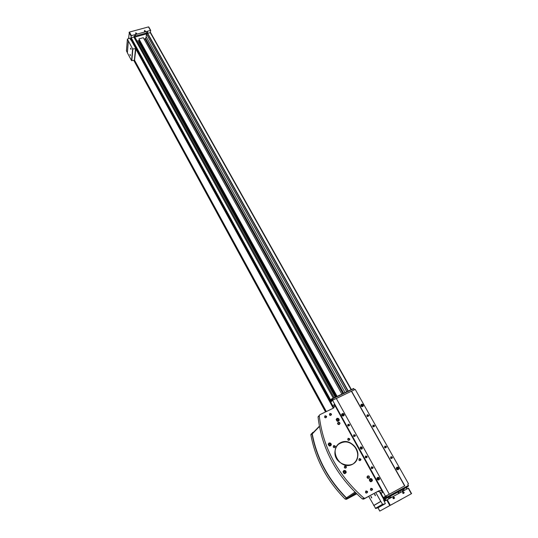 <?xml version="1.0" encoding="UTF-8"?>
<svg xmlns="http://www.w3.org/2000/svg" width="538" height="538" viewBox="0 0 538 538"><rect width="100%" height="100%" fill="white"/><g stroke="black" fill="none" stroke-linecap="round" stroke-linejoin="round"><path stroke-width="0.81" d="M134.002 37.351L147.6 33.551L146.471 34.002L146.168 36.745L345.174 392.807M134.89 37.162L334.347 397.985L134.897 37.169L134.023 37.378M146.168 36.745L145.663 38.447L144.117 39.153M139.181 40.511L137.069 41.096M333.23 398.1L133.821 37.014L130.855 37.929L130.694 39.227M411.55 493.635L379.767 511.1L411.55 493.635L408.497 488.141L384.32 501.342M385.531 500.636L384.744 501.1M139.248 39.859L138.616 41.89L335.396 397.481M342.249 414.435L342.894 415.598L343.331 415.201L343.089 415.625M347.985 424.825L348.624 425.982M353.782 435.316L354.428 436.486L355.046 435.955C354.455 436.721 353.997 436.6 353.674 435.592L354.004 435.121L355.046 435.955M365.531 456.601L366.19 457.791M371.489 467.387L372.155 468.591M377.481 478.242L378.221 479.58L378.597 479.116L378.012 479.499M388.093 497.448L388.84 498.793M351.28 389.478L150.593 32.616L147.634 33.235L348.395 391.267M403.312 489.203L403.762 490.004M147.587 33.665L348.126 391.395M403.036 489.351L403.487 490.158M383.95 499.789L383.594 499.997M138.737 40.7L336.122 397.131M337.225 396.607L138.918 38.911L143.31 37.7L341.993 394.327M138.918 38.911L337.044 396.694M139.174 40.579L336.6 396.903M393.278 497.146C396.701 497.623 391.846 500.259 393.278 497.146M402.949 491.893C406.345 492.378 401.543 494.987 402.949 491.893M385.074 508.181L387.79 506.702L385.074 508.181M406.768 496.265L409.512 494.765L406.768 496.265M389.499 505.727L392.242 504.227L389.499 505.727M398.678 500.77L401.355 499.304L398.678 500.77M384.428 508.511L388.92 506.05L384.428 508.511M404.401 497.569L406.331 496.513L404.401 497.569M388.766 506.103L390.716 505.041L388.766 506.103M382.552 509.567L384.468 508.518L382.552 509.567M397.932 501.167L399.828 500.132L397.932 501.167M397.3 501.497L399.512 500.286L397.3 501.497M390.628 505.155L392.841 503.951L390.628 505.155M387.79 506.688L390.023 505.464L387.79 506.702M394.502 502.996L396.741 501.772L394.502 502.996M392.558 504.086L394.778 502.869L392.558 504.086M130.734 39.335L130.68 39.94M150.532 32.549L150.465 30.437L131.38 35.636L130.855 37.929M150.674 30.444L148.481 26.913L129.416 32.078L128.555 38.454M135.771 32.784L136.538 33.78L135.697 33.773L135.771 32.784M144.54 30.404L145.307 31.392L144.46 31.379L144.54 30.404M135.495 35.226L134.433 35.885M147.533 31.937L146.491 32.603M147.775 33.195L147.405 32.751L134.164 36.369L133.673 37.055M392.982 497.818L393.493 498.706M402.653 492.6L403.137 493.433M134.244 36.349L134.547 36.893M146.598 32.973L146.894 33.517M402.975 492.075L404.031 493.023C403.359 493.736 402.908 493.554 402.673 492.478L402.975 492.075M144.581 30.585L145.415 31.029L145.213 31.392L144.52 31.386L144.581 30.585M135.818 32.966L136.645 33.41L136.444 33.78L135.751 33.78L135.818 32.966M393.305 497.327L394.367 498.269C393.702 499.002 393.244 498.827 392.996 497.744L393.305 497.327M374.495 494.193L375.316 495.693L374.495 494.193M370.85 496.466L371.657 497.953L370.85 496.466M368.718 496.406L375.685 508.531L378.308 507.664L385.383 503.622L383.601 500.037L383.93 499.755M375.806 492.606L380.81 501.443L373.836 505.532M380.81 501.443L382.713 504.503L385.383 503.622M127.365 52.845L131.548 60.592L134.581 60.283M131.265 40.296L129.523 38.117L127.398 39.153L132.624 48.945L135.838 48.615M130.505 48.292L130.976 49.435L130.505 48.292M129.947 54.526L130.418 55.656L129.947 54.526M135.872 48.676L134.547 60.216L326.337 411.557M126.45 50.807L127.371 52.69M135.67 48.736L333.298 408.201L333.083 405.78L334.327 404.455L382.76 492.331C381.691 490.73 380.366 490.246 378.792 490.878L363.634 499.13L362.377 498.955C336.499 476.076 321.731 448.773 318.072 417.044L318.63 415.995M371.57 497.852L371.032 496.487M371.697 497.542L371.22 496.655M375.389 495.532L374.683 494.214M375.363 495.29L374.872 494.368M375.289 495.054L375.026 494.563M130.418 55.656L130.129 54.412M131.03 49.348L130.687 48.178M131.01 48.904L130.909 48.561M336.936 418.389C338.328 418.093 339.101 418.685 339.256 420.171C337.992 421.9 336.97 421.671 336.183 419.472L336.936 418.389M328.974 443.016C330.386 442.707 331.173 443.312 331.334 444.825C330.056 446.634 329.014 446.412 328.2 444.159L328.974 443.016M343.829 470.548C345.282 470.225 346.075 470.858 346.21 472.451C344.871 474.254 343.822 473.991 343.062 471.658L343.829 470.548M370.016 478.652C371.509 478.343 372.303 479.008 372.397 480.656C370.978 482.371 369.942 482.041 369.29 479.674L370.016 478.652M340.594 442.66C353.029 436.231 365.02 457.899 352.403 464.348C339.747 470.965 327.871 448.806 340.594 442.66M359.31 458.578C363.843 459.237 357.34 462.586 359.31 458.578M348.18 438.309C352.679 438.974 346.196 442.229 348.18 438.309M333.715 445.565C338.254 446.231 331.677 449.533 333.715 445.565M344.791 466.043C349.364 466.702 342.767 470.098 344.791 466.043M370.87 488.316C375.457 488.961 368.9 492.458 370.87 488.316M325.033 415.793C329.512 416.466 323.002 419.627 325.033 415.793M329.908 413.433C334.374 414.105 327.898 417.246 329.908 413.433M365.934 490.938C370.534 491.591 363.944 495.101 365.934 490.938M334.327 404.455L334.697 406.224L333.325 408.187L319.814 414.711L319.249 415.76C322.948 447.623 337.803 475.047 363.822 498.033L365.094 498.215L378.792 490.878M367.548 478.195L368.712 478.295L369.545 477.098L368.933 475.995L367.777 475.895L366.943 477.085L367.548 478.195L368.987 478.107M338.093 424.435L339.236 424.543L340.036 423.366L339.458 422.31L338.315 422.202L337.514 423.379L338.093 424.435L339.478 424.314M404.731 485.841L383.271 497.549L386.17 495.861L386.93 497.401L386.452 498.228L388.214 497.314L385.168 499.029L384.085 497.105M383.271 497.549L380.326 492.196M333.896 407.804L330.789 402.162L332.551 400.245L336.29 398.456L389.277 494.187M408.503 483.803L355.228 389.391L336.324 398.517M331.637 399.129L331.2 399.31L331.811 400.433L332.269 399.936L331.67 398.846L332.45 398.631L333.23 399.922M352.666 388.967L350.668 389.909M333.345 398.147L332.215 398.577M331.428 401.469L330.614 399.949L331.2 399.31M407.737 484.22L408.49 485.733L407.986 486.567L405.706 487.872L407.414 486.951L385.168 499.029M360.655 446.97C361.711 446.755 362.276 447.212 362.363 448.356C361.381 449.6 360.635 449.385 360.124 447.724L360.655 446.97M379.008 479.835C377.737 480.259 377.037 479.741 376.916 478.282L377.555 477.441M343.856 415.726C342.645 416.365 341.906 415.961 341.63 414.516L342.074 413.742M371.603 466.796C375.806 467.401 369.808 470.535 371.603 466.796M365.645 456.009C369.828 456.614 363.843 459.701 365.645 456.009M348.099 424.24C352.235 424.859 346.277 427.811 348.099 424.24M353.896 434.731C358.046 435.35 352.074 438.342 353.896 434.731M385.484 496.231L332.551 400.245M362.989 406.372C361.771 406.984 361.045 406.567 360.796 405.121L361.24 404.394M398.342 469.587C397.064 469.99 396.378 469.466 396.277 468.006L396.896 467.219M367.272 414.764C371.361 415.383 365.51 418.275 367.272 414.764M384.919 446.089C389.048 446.701 383.177 449.728 384.919 446.089M390.911 456.728C395.06 457.334 389.176 460.407 390.911 456.728M373.103 425.107C377.199 425.726 371.348 428.665 373.103 425.107M404.784 485.807L351.563 391.146M404.616 485.901L351.435 391.281M389.23 494.214L386.17 495.861M385.578 497.179L386.452 498.228L385.813 497.038L385.235 497.374L385.578 497.179L386.418 498.175M351.522 391.187L336.297 398.476M332.43 398.624L353.661 388.476L354.468 389.754M373.116 425.208C376.889 425.773 371.502 428.477 373.116 425.208M373.177 425.316C376.499 425.814 371.751 428.194 373.177 425.316M373.204 425.497L374.246 426.345C373.641 427.071 373.19 426.93 372.888 425.935L373.204 425.497M390.924 456.829C394.737 457.387 389.33 460.205 390.924 456.829M390.985 456.937C394.347 457.428 389.579 459.916 390.985 456.937M391.018 457.118L392.067 458.013C391.429 458.732 390.971 458.571 390.709 457.535L391.018 457.118M384.932 446.19C388.732 446.748 383.332 449.533 384.932 446.19M384.993 446.298C388.342 446.789 383.581 449.243 384.993 446.298M385.026 446.479L386.069 447.36C385.443 448.08 384.993 447.932 384.71 446.903L385.026 446.479M367.293 414.865C371.045 415.43 365.672 418.093 367.293 414.865M367.346 414.966C370.662 415.47 365.921 417.811 367.346 414.966M367.38 415.148L368.409 415.975C367.817 416.708 367.373 416.58 367.057 415.592L367.38 415.148M353.91 434.832C357.723 435.403 352.242 438.154 353.91 434.832M353.97 434.939C357.333 435.437 352.498 437.865 353.97 434.939M348.12 424.347C351.913 424.912 346.438 427.623 348.12 424.347M348.173 424.448C351.529 424.953 346.694 427.34 348.173 424.448M348.207 424.63L349.249 425.444C348.671 426.21 348.214 426.096 347.878 425.107L348.207 424.63M365.665 456.11C369.505 456.668 364.004 459.506 365.665 456.11M365.726 456.217C369.115 456.708 364.26 459.21 365.726 456.217M365.753 456.399L366.808 457.266C366.196 458.026 365.732 457.892 365.43 456.856L365.753 456.399M371.624 466.897C375.484 467.455 369.969 470.333 371.624 466.897M371.684 467.004C375.087 467.495 370.225 470.037 371.684 467.004M371.718 467.186L372.773 468.073C372.148 468.833 371.684 468.685 371.388 467.636L371.718 467.186M396.748 467.603L397.199 467.495M398.355 468.827L398.275 469.163M377.427 477.818L377.891 477.71M379.041 479.022L378.96 479.385M397.125 467.609L398.181 469.102M396.829 467.811C397.952 467.791 398.302 468.302 397.864 469.344M396.836 468.813L398.517 468.719C398.187 467.347 397.595 467.125 396.748 468.06L397.905 468.907L397.589 469.324M377.831 477.818L378.873 479.304M377.501 478.026C378.658 478.013 379.001 478.531 378.523 479.593M377.394 478.316L378.597 479.116M342.37 414.058L343.627 415.269M342.141 414.3L342.262 414.226C343.284 414.159 343.654 414.61 343.358 415.585M342.081 414.583L343.331 415.201M361.489 404.731L362.746 405.968M361.395 404.885L362.498 406.224M361.247 405.208L362.451 405.881L362.235 406.257M360.453 447.105L360.601 447.017C361.657 446.796 362.222 447.26 362.309 448.396L361.973 449.015M360.884 447.529L361.771 448.241C361.26 448.887 360.877 448.779 360.608 447.919L360.884 447.529M382.76 492.331L381.234 493.265C380.164 491.678 378.846 491.194 377.279 491.819M313.224 432.586L312.255 433.924C316.788 457.986 328.18 479.297 346.418 497.852L347.723 498.094L356.324 493.528M311.408 433.749L310.877 434.872C315.369 459.055 326.781 480.454 345.127 499.069L346.418 499.311L356.674 493.857M313.809 431.98L312.491 432.626L311.953 433.749C316.478 458.026 327.958 479.519 346.391 498.215L347.689 498.457L356.56 493.75M365.975 491.167L367.42 492.384C366.56 493.447 365.927 493.252 365.531 491.799L365.975 491.167M365.517 492.062L366.102 492.983M329.955 413.661L331.354 414.717C330.601 415.773 329.982 415.645 329.491 414.327L329.955 413.661M329.572 414.832L330.144 415.39M325.08 416.022L326.479 417.078C325.732 418.147 325.113 418.019 324.616 416.701L325.08 416.022M324.683 417.172L325.302 417.777M370.911 488.544L372.357 489.762C371.489 490.811 370.864 490.609 370.474 489.163L370.911 488.544M370.46 489.466L371.012 490.333M344.831 466.271L346.27 467.414C345.463 468.504 344.831 468.342 344.374 466.937L344.831 466.271M333.755 445.794L335.181 446.896C334.401 447.979 333.775 447.838 333.291 446.473L333.755 445.794M348.22 438.537L349.639 439.654C348.846 440.703 348.227 440.548 347.77 439.183L348.22 438.537M359.35 458.806L360.776 459.97C359.956 461.012 359.33 460.837 358.907 459.439L359.35 458.806M340.615 442.794C348.416 438.403 359.579 447.374 357.709 456.607C356.015 471.18 332.692 465.35 335.066 450.918C335.618 447.186 337.467 444.475 340.615 442.794M346.142 467.515L345.941 467.999L346.142 467.515M371.637 480.259L371.2 479.466L370.373 479.392L369.976 480.111L370.413 480.905L371.24 480.979L371.637 480.259L371.2 479.466M345.436 472.149L345.013 471.362L344.179 471.288L343.769 472.001L344.199 472.794L345.033 472.862L345.436 472.149L345.013 471.362M330.561 444.59L330.15 443.823L329.323 443.742L328.913 444.442L329.323 445.208L330.15 445.289L330.561 444.59L330.15 443.823M338.503 419.929L338.086 419.176L337.272 419.095L336.875 419.768L337.286 420.521L338.099 420.602L338.503 419.929L338.086 419.176M371.072 480.965L371.361 480.441M370.924 479.654L370.258 479.593M338.005 420.588L338.261 420.165M337.851 419.411L337.131 419.344M330.05 445.276L330.325 444.812M329.915 444.038L329.189 443.971M344.898 472.855L345.188 472.344M344.764 471.557L344.058 471.496M367.777 475.895L367.219 476.897L367.824 478.006M367.931 476.177C369.176 476.231 369.478 476.776 368.833 477.818C367.582 477.771 367.286 477.226 367.931 476.177M338.315 422.202L337.756 423.144L338.335 424.2M338.469 422.471C339.693 422.532 339.976 423.056 339.323 424.038C338.099 423.978 337.817 423.453 338.469 422.471M353.789 463.326C355.84 461.651 357.097 459.452 357.562 456.722C357.972 453.931 357.474 451.234 356.075 448.625C350.931 441.51 345.033 440.084 338.375 444.334M377.091 479.297L377.199 479.224C378.174 480.273 378.96 480.212 379.559 479.049C379.041 477.098 378.194 476.823 377.024 478.208L377.185 479.19L377.515 479.028L377.199 479.224M377.474 479.055L377.387 478.329L377.508 479.042L379.189 478.928C378.826 477.542 378.221 477.34 377.387 478.329M341.886 415.228L341.899 415.262C342.908 416.284 343.681 416.204 344.233 415.013C343.6 413.211 342.767 413.016 341.724 414.421L341.886 415.228L342.215 415.08L341.899 415.262M396.452 469.049L396.567 468.975C397.515 469.997 398.288 469.956 398.88 468.854C398.416 466.923 397.582 466.614 396.392 467.932L396.546 468.941L396.883 468.786L396.567 468.975M360.971 405.988L361.072 405.894C362.047 406.903 362.814 406.836 363.365 405.699C362.78 403.91 361.96 403.688 360.897 405.027L361.052 405.867L361.381 405.719L361.072 405.894M360.978 447.697L361.388 447.73L360.783 448.04L360.978 447.697M361.603 448.12L361.388 447.73L361.334 448.329M360.991 448.43L360.783 448.04L361.401 448.463L360.991 448.43M361.677 447.831C361.603 450.151 359.64 446.587 361.677 447.831M145.119 38.877L343.069 393.809M397.905 492.129L398.651 493.474M133.854 60.471L325.564 411.933M135.502 48.709L134.365 60.343L326.109 411.671M406.425 487.522L407.172 488.854M131.198 37.734L330.635 399.929M385.195 499.015L385.954 500.394M150.216 32.529L351.025 389.62M406.156 487.663L406.903 489.002M146.518 33.961L346.97 391.946M401.866 489.99L402.612 491.322M146.471 34.002L346.902 391.98M401.799 490.024L402.545 491.362M400.043 490.979L400.79 492.317M145.663 38.447L343.809 393.46M398.658 491.725L399.404 493.064M389.041 496.93L389.788 498.282L389.041 496.93M134.856 37.156L334.313 397.999M389.008 496.951L389.754 498.296M130.727 38.171L330.931 402.007M383.453 497.448L385.282 500.777M130.64 39.133L333.399 407.824L130.653 39.187M379.552 491.745L384.704 501.113M379.794 511.087L378.012 507.811M389.781 505.518L386.714 499.95M411.348 493.743L408.261 488.262M390.299 505.236L387.225 499.668M129.066 32.408L131.03 35.972M148.481 26.913L150.465 30.437M129.416 32.078L131.38 35.636M147.466 32.737L147.728 33.208M380.642 501.423L373.675 505.518M380.763 501.47L373.789 505.559M382.39 504.335L375.376 508.363M382.713 504.503L375.685 508.531M372.309 489.923L371.449 490.474M128.353 41.157L127.358 52.899M132.624 48.945L131.548 60.592M132.873 49.072L131.79 60.713M127.419 39.213L126.437 50.975M403.951 489.91L403.379 490.219M404.341 489.836L403.049 490.535L403.204 491.006M390.675 497.105L390.097 497.415M391.065 497.025L389.768 497.737L389.915 498.208M147.459 32.549L146.975 32.818M147.553 32.341C146.565 32.61 146.565 32.61 147.553 32.341M135.408 35.844L134.93 36.113M135.509 35.629C134.507 35.905 134.507 35.905 135.509 35.629M405.793 487.818L388.147 497.368M408.49 485.733L386.93 497.401M408.416 485.431L386.849 497.099M385.907 498.598L385.235 497.374M353.849 388.658L332.618 398.813M386.176 498.45L385.504 497.226M331.455 399.169L332.027 400.205M331.778 399.068L332.087 400.137M319.249 415.76L318.072 417.044M363.822 498.033L362.377 498.955M365.094 498.215L363.634 499.13M312.255 433.924L319.431 426.466M346.418 497.852L354.898 492.142M347.723 498.094L355.591 492.821M311.953 433.749L310.877 434.872M346.391 498.215L345.127 499.069M347.689 498.457L346.418 499.311M369.996 478.854C371.361 478.564 372.081 479.176 372.161 480.669C370.877 482.23 369.936 481.934 369.337 479.782L369.996 478.854M370.144 478.981C375.168 479.694 367.985 483.487 370.144 478.981M343.816 470.75C345.14 470.454 345.86 471.032 345.981 472.478C344.764 474.119 343.809 473.877 343.123 471.759L343.816 470.75M343.957 470.871C349.001 471.597 341.717 475.357 343.957 470.871M328.967 443.225C330.251 442.942 330.964 443.487 331.112 444.865C329.955 446.506 329.007 446.305 328.267 444.26L328.967 443.225M329.101 443.339C334.098 444.072 326.848 447.697 329.101 443.339M336.929 418.598C338.194 418.329 338.893 418.867 339.034 420.218C337.891 421.792 336.956 421.584 336.243 419.586L336.929 418.598M337.057 418.705C341.973 419.438 334.865 422.922 337.057 418.705M378.685 479.553L378.947 479.089L377.622 477.885M343.506 415.518L343.661 415.134L342.222 414.146M342.208 415.094L343.869 414.926C343.419 413.648 342.827 413.507 342.087 414.509L342.195 415.074L342.087 414.509M398.026 469.311L398.261 468.887L396.963 467.663M396.876 468.78L396.748 468.06L396.862 468.786L398.517 468.719L397.38 467.609M362.639 406.163L362.78 405.813L361.375 404.798M361.785 404.677L363.009 405.598L361.381 405.719L363.009 405.598C362.592 404.327 362.007 404.173 361.254 405.121L361.361 405.713L361.254 405.121M379.519 491.732L384.683 501.127M133.821 60.478L325.524 411.953M150.593 32.616L351.321 389.458M406.466 487.495L407.219 488.827M379.767 511.1L377.985 507.825M411.583 493.615L408.497 488.141M148.764 26.981L150.748 30.505M404.031 493.023L403.251 493.474M394.367 498.269L393.56 498.726M128.353 41.137L127.351 52.879M127.398 39.153L126.417 50.915M404.717 490.185L404.394 489.802L403.049 490.535M391.442 497.381L391.119 496.998L389.768 497.737M147.62 32.172L146.571 32.764M135.576 35.474L134.52 36.053M353.681 388.483L332.45 398.631M374.246 426.345L373.654 426.842M392.067 458.013L391.382 458.497M386.069 447.36L385.416 447.845M368.409 415.975L367.858 416.479M349.249 425.444L348.671 425.982M366.808 457.266L366.129 457.784M372.773 468.073L372.061 468.585M397.905 468.907L397.38 469.257M362.451 405.881L362.074 406.237M331.664 398.86L332.262 399.942M319.249 415.538L318.066 416.822M334.697 406.224L333.446 407.535M312.248 433.601L319.377 426.183M311.939 433.433L310.863 434.556M367.42 492.384L366.344 493.084M331.354 414.717L330.641 415.457M326.479 417.078L325.759 417.831M372.357 489.762L371.287 490.448M346.27 467.414L345.315 468.168M335.181 446.896L334.327 447.663M349.639 439.654L348.806 440.387M360.776 459.97L359.848 460.683M372.161 480.669C372.101 479.183 371.388 478.578 370.03 478.854L369.27 479.829M345.981 472.478C346.21 471.301 345.497 470.723 343.849 470.743L343.049 471.819M331.112 444.865C331.327 443.763 330.621 443.211 329 443.225L328.193 444.327M339.034 420.218C338.913 418.873 338.22 418.329 336.956 418.591L336.169 419.653M376.916 478.282L377.024 478.208C378.16 476.803 379.001 477.078 379.559 479.049M377.521 479.035L379.189 478.928L378.093 477.831M341.63 414.516L341.724 414.421C342.847 412.982 343.681 413.184 344.233 415.013M342.215 415.08C343.049 415.8 343.6 415.753 343.869 414.926L342.679 414.011M396.277 468.006L396.392 467.932C397.542 466.594 398.369 466.903 398.88 468.854M360.796 405.121L360.897 405.027C361.953 403.688 362.773 403.917 363.365 405.699"/></g></svg>
